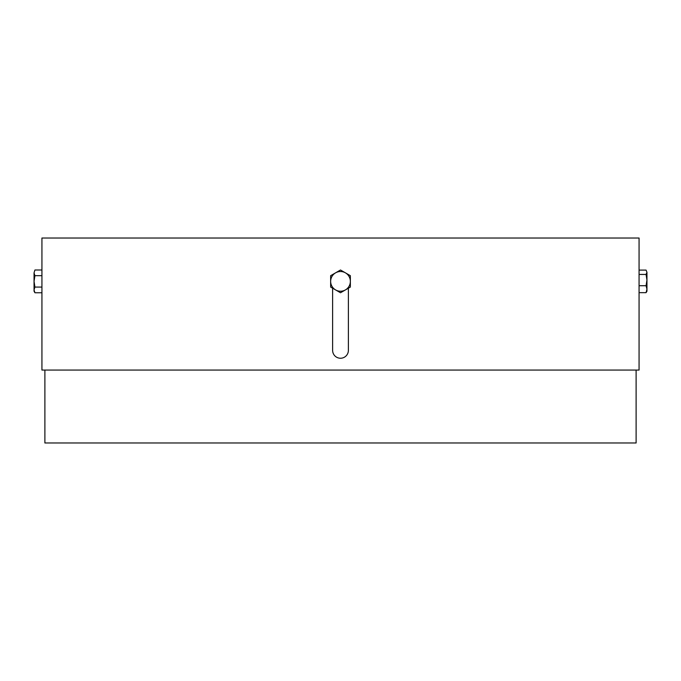 <?xml version="1.0" encoding="UTF-8"?>
<svg xmlns="http://www.w3.org/2000/svg" width="681" height="681" viewBox="0 0 681 681"><rect width="100%" height="100%" fill="white"/><g stroke="black" fill="none" stroke-linecap="round" stroke-linejoin="round"><path stroke-width="1.02" d="M44.886 370.064L44.886 442.982L636.114 442.982L636.114 370.064M41.933 238.018L41.933 370.064L639.067 370.064L639.067 238.018L41.933 238.018M332.617 288.208L332.617 350.357A7.883 7.883 0 0 0 340.5 358.24A7.883 7.883 0 0 0 348.383 350.357L348.383 288.208M646.073 285.722L646.95 289.187L646.073 292.66L646.95 291.23L646.95 280.087L646.073 285.722L639.067 285.722M639.067 292.66L646.073 292.66M646.073 274.443L646.95 280.087L646.95 272.272L646.073 274.443L639.067 274.443M646.073 270.102L646.95 272.272L646.073 270.102L639.067 270.102M340.5 269.999L330.643 275.686L330.643 287.067L340.5 292.753L350.357 287.067L350.357 275.686L340.5 269.999M335.571 289.91A9.857 9.857 0 0 1 335.571 272.843A9.857 9.857 0 0 1 350.357 281.381A9.857 9.857 0 0 1 335.571 289.91M41.933 275.686L34.927 275.686L34.05 272.843L34.927 269.999L34.05 272.843L34.927 269.999L41.933 269.999M41.933 287.067L34.927 287.067L34.05 281.381L34.927 275.686M41.933 292.753L34.927 292.753L34.05 289.91L34.927 287.067M34.05 272.843L34.05 291.23L34.927 292.753"/></g></svg>
